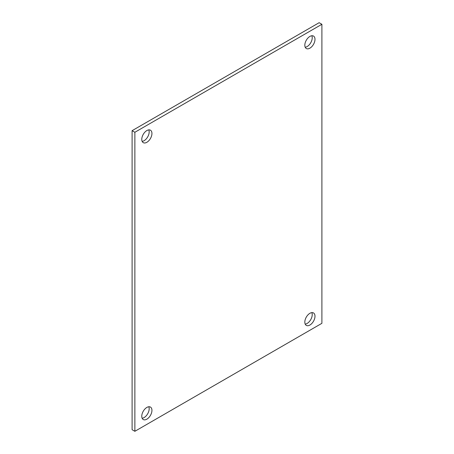 <?xml version="1.0" encoding="UTF-8"?>
<svg xmlns="http://www.w3.org/2000/svg" width="454" height="454" viewBox="0 0 454 454"><rect width="100%" height="100%" fill="white"/><g stroke="black" fill="none" stroke-linecap="round" stroke-linejoin="round"><path stroke-width="0.68" d="M134.866 132.273L321.897 24.295L321.897 323.322L134.866 431.3L134.866 132.273L132.103 130.678L132.103 429.705L134.866 431.3M309.906 325.036A7.19 4.148 120 0 0 314.605 318.702A7.19 4.148 120 0 0 313.498 312.942A7.19 4.148 120 0 0 306.314 317.091A7.19 4.148 120 0 0 306.314 325.393A7.19 4.148 120 0 0 309.906 325.036M309.906 48.164A7.19 4.148 120 0 0 314.605 41.825A7.19 4.148 120 0 0 313.498 36.065A7.19 4.148 120 0 0 306.314 40.219A7.19 4.148 120 0 0 306.314 48.516A7.19 4.148 120 0 0 309.906 48.164M146.858 419.173A7.19 4.148 120 0 0 151.551 412.839A7.19 4.148 120 0 0 150.45 407.079A7.19 4.148 120 0 0 143.26 411.228A7.19 4.148 120 0 0 143.26 419.53A7.19 4.148 120 0 0 146.858 419.173M146.858 142.295A7.19 4.148 120 0 0 151.551 135.962A7.19 4.148 120 0 0 150.45 130.202A7.19 4.148 120 0 0 143.26 134.35A7.19 4.148 120 0 0 143.26 142.652A7.19 4.148 120 0 0 146.858 142.295M132.103 130.678L319.134 22.7L321.897 24.295M305.207 324.116A7.19 4.148 120 0 0 307.142 323.441A7.19 4.148 120 0 0 311.841 312.624M305.207 47.244A7.19 4.148 120 0 0 307.142 46.569A7.19 4.148 120 0 0 311.841 35.747M142.159 418.253A7.19 4.148 120 0 0 144.094 417.578A7.19 4.148 120 0 0 148.793 406.756M142.159 141.376A7.19 4.148 120 0 0 144.094 140.7A7.19 4.148 120 0 0 148.793 129.884"/></g></svg>
